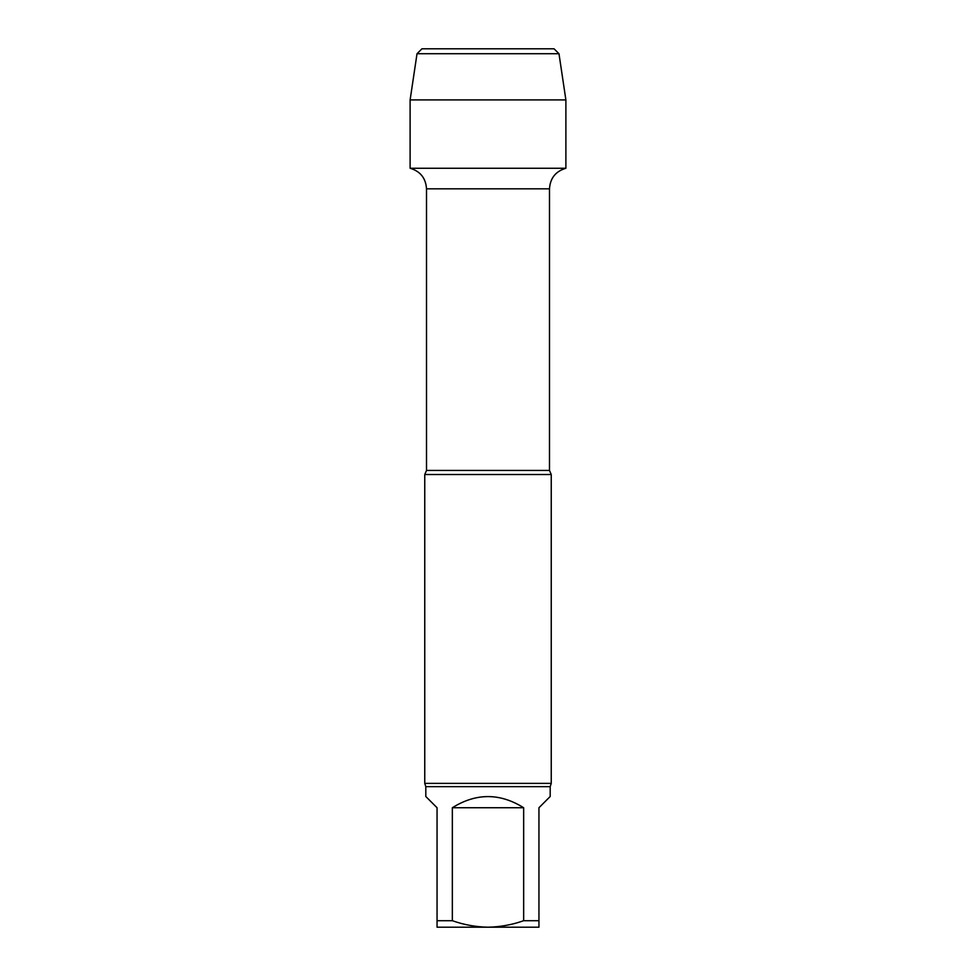 <?xml version="1.0" encoding="UTF-8"?>
<svg xmlns="http://www.w3.org/2000/svg" width="976" height="976" viewBox="0 0 976 976"><rect width="100%" height="100%" fill="white"/><g stroke="black" fill="none" stroke-linecap="round" stroke-linejoin="round"><path stroke-width="1.46" d="M538.947 920.71L538.947 927.2L488 927.2C500.237 926.956 512.132 924.784 523.661 920.71L538.947 920.71L538.947 807.738L550.196 796.489L550.196 786.656L551.245 783.374L551.245 474.519L424.755 474.519L426.512 470.432L426.512 188.819L549.488 188.819C550.183 178.157 555.649 171.312 565.885 168.262L565.885 99.918L410.115 99.918L417.02 53.717L558.98 53.717L565.885 99.918M437.053 927.2L437.053 920.71L452.339 920.71C463.868 924.784 475.763 926.956 488 927.2L437.053 927.2M523.661 920.71L523.661 807.738L452.339 807.738L452.339 920.71M523.661 807.738C499.883 792.878 476.117 792.878 452.339 807.738M437.053 920.71L437.053 807.738L425.804 796.489L425.804 786.656L550.196 786.656M410.115 99.918L410.115 168.262L565.885 168.262L410.115 168.262C420.351 171.312 425.817 178.157 426.512 188.819M551.245 783.374L424.755 783.374L425.804 786.656M417.02 53.717L421.949 48.8L554.051 48.8L558.98 53.717M488 48.8L421.949 48.8L417.02 53.717L410.115 99.918L410.115 168.262L488 168.262M426.512 470.432L549.488 470.432L549.488 188.819M424.755 783.374L424.755 474.519M549.488 470.432L551.245 474.519"/></g></svg>
